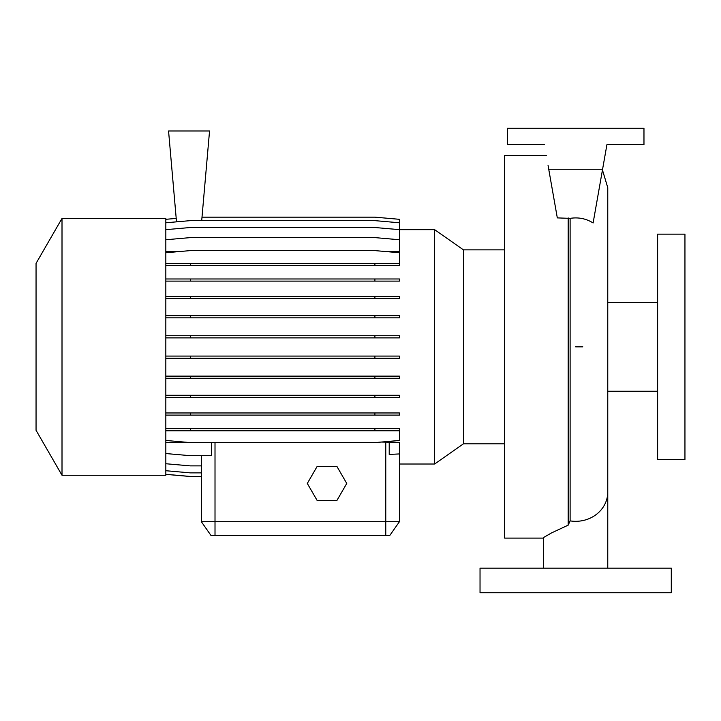 <?xml version="1.0" encoding="UTF-8"?>
<svg xmlns="http://www.w3.org/2000/svg" width="721" height="721" viewBox="0 0 721 721"><rect width="100%" height="100%" fill="white"/><g stroke="black" fill="none" stroke-linecap="round" stroke-linejoin="round"><path stroke-width="1.08" d="M607.767 568.148L607.767 492.028A32.103 29.291 180 0 1 575.664 521.319A32.103 29.291 180 0 1 570.113 520.877L570.113 218.364C578.458 217.066 586.128 218.598 593.113 222.969L602.585 169.246L548.735 169.246L557.315 217.895L570.113 218.364M546.329 155.583L504.628 155.583L504.628 538.091L543.562 538.091M543.562 568.148L543.562 537.524L551.502 532.927L568.184 525.149L570.113 520.877M399.434 229.666L434.619 229.666L463.441 249.845L463.441 443.83L504.628 443.83M434.619 229.666L434.619 464.018L463.441 443.83M62.006 346.837L62.006 475.256L165.83 475.256L165.83 218.427L62.006 218.427L62.006 346.837M62.006 218.427L36.05 263.381L36.05 430.293L62.006 475.256M657.624 346.837L657.624 459.538L684.95 459.538L684.95 234.136L657.624 234.136L657.624 346.837M671.287 568.148L480.033 568.148L480.033 592.734L671.287 592.734L671.287 568.148M187.568 442.361L165.83 442.361M434.619 464.018L399.434 464.018L399.434 521.698L389.872 535.361L210.911 535.361L201.348 521.698L399.434 521.698L399.434 442.361L381.292 442.045M201.348 455.69L201.348 521.698L201.348 476.509L190.362 476.509L165.83 474.364M165.83 239.751L190.362 237.606L374.902 237.606L399.434 239.751L399.434 251.602L386.411 251.602M178.853 251.602L165.83 251.602M389.214 442.361L389.214 454.437L399.434 453.933M165.83 453.545L190.362 455.69L211.568 455.69L211.568 442.604M548.735 169.246L548.032 165.235M602.585 169.246L606.92 144.66L643.97 144.66L643.97 128.266L507.359 128.266L507.359 144.66L544.4 144.66M165.83 278.973L399.434 278.973L399.434 281.118L165.83 281.118M190.362 278.973L190.362 281.118M374.902 278.973L374.902 281.118M165.83 356.084L399.434 356.084L399.434 358.229L165.83 358.229M190.362 356.084L190.362 358.229M374.902 356.084L374.902 358.229M165.83 428.625L399.434 428.625L399.434 430.77L165.83 430.77M190.362 428.625L190.362 430.77M374.902 428.625L374.902 430.77M165.83 440.459L190.362 442.604L374.902 442.604L399.434 440.459L399.434 430.77M165.83 474.31L190.362 476.455L201.348 476.455M201.7 220.635L209.55 130.997L168.561 130.997L176.51 221.843M202.006 217.165L374.902 217.165L399.434 219.31L399.434 239.751M165.83 219.31L176.212 218.409M165.83 296.592L399.434 296.592L399.434 298.737L165.83 298.737M190.362 296.592L190.362 298.737M374.902 296.592L374.902 298.737M165.83 376.137L399.434 376.137L399.434 378.282L165.83 378.282M190.362 376.137L190.362 378.282M374.902 376.137L374.902 378.282M165.83 265.535L399.434 265.535L399.434 252.747L374.902 250.602L190.362 250.602L165.83 252.747M165.83 263.39L190.362 263.39L190.362 265.535M190.362 263.39L374.902 263.39L374.902 265.535M374.902 263.39L399.434 263.39M165.83 315.699L399.434 315.699L399.434 317.844L165.83 317.844M190.362 315.699L190.362 317.844M374.902 315.699L374.902 317.844M165.83 395.288L399.434 395.288L399.434 397.433L165.83 397.433M190.362 395.288L190.362 397.433M374.902 395.288L374.902 397.433M165.83 470.723L190.362 472.877L201.348 472.877M165.83 222.78L190.362 220.635L374.902 220.635L399.434 222.78M165.83 335.734L399.434 335.734L399.434 337.879L165.83 337.879M190.362 335.734L190.362 337.879M374.902 335.734L374.902 337.879M165.83 412.962L399.434 412.962L399.434 415.107L165.83 415.107M190.362 412.962L190.362 415.107M374.902 412.962L374.902 415.107M165.83 229.657L190.362 227.512L374.902 227.512L399.434 229.657M165.83 463.738L190.362 465.883L201.348 465.883M317.168 466.37L307.308 483.449L317.168 500.527L336.887 500.527L346.747 483.449L336.887 466.37L317.168 466.37M568.184 217.895L568.184 525.149M215.011 535.361L215.011 442.604M385.771 535.361L385.771 442.045M582.802 346.837L575.664 346.837M607.767 391.242L657.624 391.242M607.767 302.441L657.624 302.441M463.441 249.845L504.628 249.845M607.767 492.028L607.767 187.685L602.459 170.003"/></g></svg>
